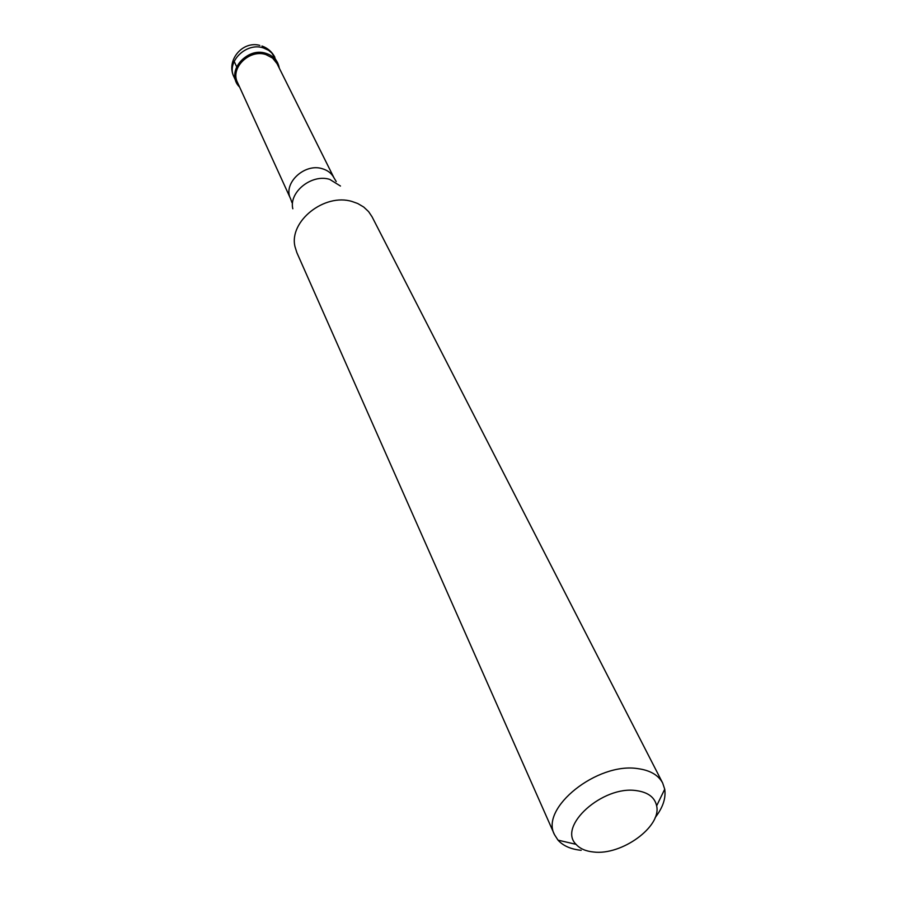 <?xml version="1.0" encoding="UTF-8"?>
<svg xmlns="http://www.w3.org/2000/svg" width="897" height="897" viewBox="0 0 897 897"><rect width="100%" height="100%" fill="white"/><g stroke="black" fill="none" stroke-linecap="round" stroke-linejoin="round"><path stroke-width="1.35" d="M266.196 53.428C271.455 55.109 275.256 58.227 277.622 62.779L279.281 68.161C278.003 60.884 273.641 55.973 266.196 53.428C246.182 46.263 225.069 73.296 239.622 87.099L236.483 82.423C228.567 67.387 249.007 47.317 266.196 53.428M277.027 63.631L272.587 58.092L266.039 54.639C249.534 48.763 229.912 68.049 237.514 82.49L290.583 198.742C282.577 183.661 304.397 162.862 322.292 168.714C327.764 170.318 331.688 173.401 334.065 177.987L277.027 63.631M662.67 783.036L372.064 216.805L368.633 211.658L363.722 207.039L357.69 203.496L352.207 201.545C324.535 192.788 288.621 221.436 295.035 246.798L296.885 252.696L554.503 834.681C539.725 808.163 597.357 761.957 637.935 768.651C650.157 770.31 658.409 775.098 662.67 783.036L664.722 789.192C666.067 798.184 662.872 807.648 655.146 817.593M581.2 850.3C570.941 849.28 563.215 845.893 558.012 840.141L554.503 834.681M636.388 790.627C648.038 792.242 654.788 797.321 656.638 805.854C661.683 826.653 621.643 855.671 593.455 851.993C585.719 851.219 579.922 848.663 576.053 844.335C557.329 826.26 602.773 785.29 636.388 790.627M234.162 61.377L236.707 66.905M277.622 62.779L271.847 53.013L268.528 50.288L263.505 47.978C246.383 41.867 226.055 61.859 233.938 76.862L236.483 82.423M340.468 186.038L329.737 179.389C311.764 173.637 288.688 192.115 292.814 208.788M259.827 45.399C242.381 40.488 225.741 60.727 233.938 76.862M274.886 57.307C272.049 51.858 267.743 48.09 261.958 46.016M334.065 177.987L336.229 181.542M291.996 202.666L290.583 198.742M656.638 805.854L664.722 789.192M576.053 844.335L558.012 840.141"/></g></svg>
